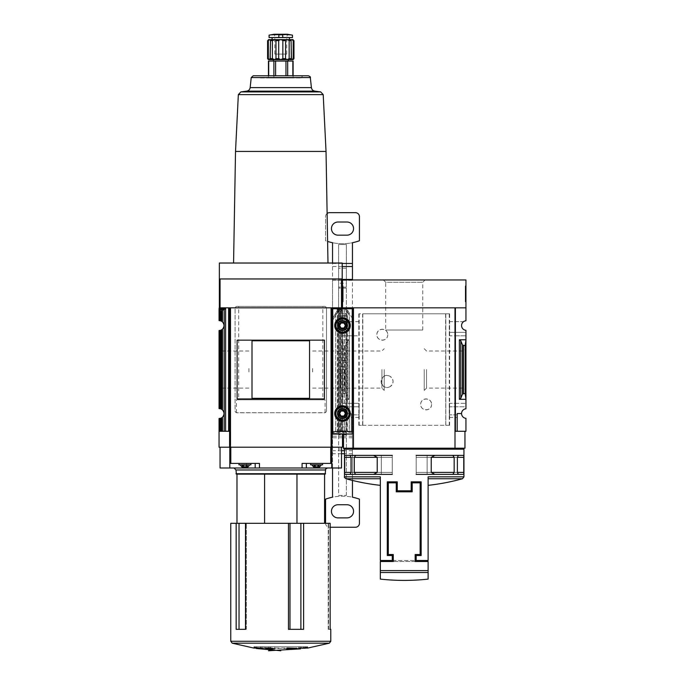 <?xml version="1.0" encoding="UTF-8"?>
<svg xmlns="http://www.w3.org/2000/svg" width="685" height="685" viewBox="0 0 685 685"><rect width="100%" height="100%" fill="white"/><g stroke="black" fill="none" stroke-linecap="round" stroke-linejoin="round"><path stroke-width="0.51" stroke-dasharray="3.42 2.57" d="M387.796 334.708C387.813 341.901 376.69 341.781 376.844 334.725C376.664 327.644 387.821 327.507 387.796 334.708A5.471 5.471 0 0 0 382.324 329.237A5.471 5.471 0 0 0 376.844 334.708A5.471 5.471 0 0 0 382.324 340.188A5.471 5.471 0 0 0 387.796 334.708M431.601 404.398C431.764 411.471 420.633 411.591 420.65 404.398C420.624 397.206 431.773 397.317 431.601 404.398A5.471 5.471 0 0 0 426.121 398.918A5.471 5.471 0 0 0 420.65 404.398A5.471 5.471 0 0 0 426.121 409.87A5.471 5.471 0 0 0 431.601 404.398M449.617 425.299L358.829 425.299L362.827 425.299L362.682 313.807L449.617 313.807L449.617 425.299L445.824 425.299L445.824 313.807M362.682 425.299L445.764 425.299L445.764 313.807M389.97 386.734C378.959 392.162 378.942 370.85 389.97 376.262A5.977 5.977 0 0 0 381.125 381.502A5.977 5.977 0 0 0 389.97 386.734C394.038 383.249 394.038 379.755 389.97 376.262A5.977 5.977 0 0 1 389.97 386.734M362.827 425.299L362.827 313.807L358.829 313.807L449.617 313.807M445.764 425.299L445.618 313.807M449.326 332.319L465.946 332.319L465.946 330.316A4.778 4.778 0 0 1 463.557 321.667L449.497 321.667L449.497 335.804L449.497 321.667M449.369 321.667L463.557 321.667A4.778 4.778 0 0 1 465.946 320.785L465.946 307.83L455.397 307.83L455.397 335.804L449.497 335.804M358.949 335.804L358.949 321.667L359.077 335.804L353.049 335.804L353.049 431.276L342.5 431.276L342.5 418.321A4.778 4.778 0 0 0 346.884 413.552L351.259 413.552L351.259 431.276L352.253 431.276M358.949 321.667L353.049 321.667L353.049 335.804L342.5 335.804L359.077 335.804M359.077 321.667L344.889 321.667A4.778 4.778 0 0 1 342.5 330.316L342.5 408.791A4.778 4.778 0 0 1 346.884 413.552A4.778 4.778 0 0 0 342.5 408.791L342.5 406.787L359.12 406.787L342.5 406.787L342.5 339.786L343.296 345.719L342.5 339.786L349.067 339.786L342.5 339.786L342.5 330.316A4.778 4.778 0 0 0 346.884 325.546A4.778 4.778 0 0 0 342.5 320.785A4.778 4.778 0 0 1 344.889 321.667L353.049 321.667L353.049 307.83L353.049 431.276L353.049 307.83L342.5 307.83L342.5 320.785L342.5 279.959L465.946 279.959L465.946 307.83L455.397 307.83L454.994 448.196L464.952 448.196M465.149 393.387L462.529 394.055L460.808 398.25L459.378 399.321L465.946 399.321L465.946 339.786L465.149 345.719L465.149 393.387L465.946 399.321L465.946 406.787L449.369 406.787L449.369 403.302L465.946 403.302L455.397 403.302L455.397 335.804L465.946 335.804L465.946 332.319L449.369 332.319M459.378 399.321L459.378 339.786L465.946 339.786L465.946 335.804L449.369 335.804M449.497 417.439L455.397 417.439L455.397 403.302L449.497 403.302L449.497 417.439L449.369 406.787M358.949 417.439L351.259 417.439L351.259 413.552L346.884 413.552A4.778 4.778 0 0 1 342.5 418.321L342.5 431.276L351.259 431.276L351.259 413.552L346.884 413.552L351.259 413.552L351.259 431.276L351.259 417.439L359.077 417.439L358.949 403.302L342.5 403.302L359.077 403.302L359.077 406.787M449.369 417.439L457.186 417.439L457.186 431.276L455.397 431.276L455.397 417.439L457.186 417.439L457.186 414.853L449.369 414.853M457.186 431.276L457.186 413.552L457.186 431.276L465.946 431.276L465.946 418.321A4.778 4.778 0 0 1 461.562 413.552L457.186 413.552L461.562 413.552L457.186 413.552L457.186 414.853L449.326 414.853M359.12 406.787L359.12 414.853L351.259 414.853L359.077 414.853L359.077 417.439M461.562 413.552A4.778 4.778 0 0 1 465.946 408.791L465.946 406.787L449.326 406.787M349.067 399.321L342.5 399.321L343.296 393.387L343.296 345.719L345.026 345.719L343.296 345.719L343.296 393.387L342.5 399.321L349.067 399.321L347.637 398.25L349.067 399.321L349.067 339.786L347.637 340.856L349.067 339.786L349.067 399.321M342.5 369.549L342.5 390.416L342.5 369.549M465.946 369.549L465.946 390.416L465.946 369.549M463.95 449.197L344.495 449.197M344.495 476.837L380.329 476.837L380.329 560.493L428.116 560.493L428.116 476.837L428.116 485.34L428.116 476.837L463.95 476.837M350.925 472.393L350.925 457.357L349.958 455.371L344.675 455.371L344.675 474.38L349.958 474.38L350.925 472.393L381.322 472.393L381.322 455.371L381.322 474.38L381.322 455.371L381.322 474.38L381.322 472.393L344.546 472.393M434.898 455.371L431.302 457.357L431.302 472.393L434.898 474.38L452.819 474.38L454.189 472.393L454.189 457.357L452.819 455.371L416.172 455.371L416.172 457.357L416.172 455.371L463.754 455.371M458.488 455.371L457.52 457.357L457.52 472.393L458.488 474.38L463.771 474.38L463.771 455.371L458.488 455.371M377.144 472.393L377.144 457.357L373.548 455.371L355.626 455.371L354.256 457.357L354.256 472.393L355.626 474.38L373.548 474.38L377.144 472.393L392.274 472.393L392.274 455.371L373.548 455.371M428.116 561.495L380.329 561.495L380.329 572.514L428.116 572.514L428.116 561.495M381.322 561.495L381.322 560.493L427.123 560.493L427.123 561.495L381.322 561.495L393.276 561.495L393.276 554.525L388.292 554.525L388.292 482.848L396.255 482.848L396.255 491.804L412.19 491.804L412.19 482.848L420.153 482.848L420.153 554.525L415.17 554.525L415.17 561.495L427.123 561.495M454.994 307.83L353.451 307.83L353.451 431.276L343.493 431.276L353.049 431.276M336.703 308.327L337.114 309.492L339.084 310.271L336.703 309.098L337.174 307.83L353.049 307.83L342.5 307.83L342.5 320.571L342.5 308.327M347.637 340.856L345.916 345.052L345.026 345.719L345.916 345.052L347.637 340.856L347.637 398.25L345.916 394.055L347.637 398.25L347.637 340.856M345.026 393.387L343.296 393.387L345.916 394.055L345.026 393.387L345.026 345.719L345.026 393.387M342.5 285.928L342.5 301.854L342.5 285.928L343.194 285.928L342.5 285.928M358.829 425.299L358.829 313.807M353.451 431.276L353.451 448.196L353.451 431.276L353.451 448.196L454.994 448.196L454.994 431.276L464.952 431.276L454.994 431.276M465.946 307.83L455.397 307.83L455.397 431.276M465.149 345.719L462.529 345.052L460.808 340.856L459.378 339.786M465.946 285.928L465.946 301.854L465.946 285.928L465.252 285.928L465.252 301.854L465.252 285.928L465.946 285.928M343.493 448.196L353.451 448.196M345.488 448.196L462.957 448.196L345.488 448.196M383.36 279.959L425.085 279.959L383.36 279.959L385.672 282.271L422.773 282.271L385.672 282.271L385.672 330.024L422.773 330.024L385.672 330.024M384.225 369.549L384.225 390.416L384.225 369.549M381.913 369.549L381.913 388.104L381.913 369.549M344.812 369.549L344.812 388.104L344.812 369.549M463.634 369.549L463.634 388.104L463.634 369.549M426.532 369.549L426.532 388.104L426.532 369.549M424.22 369.549L424.22 390.416L424.22 369.549M465.946 301.854L465.252 301.854L465.946 301.854M465.946 296.143L465.946 300.364L465.252 300.364L465.252 289.412L465.252 300.364L465.946 300.364L465.946 289.412L465.252 289.412L465.252 287.417L465.252 289.412L465.946 289.412L465.946 287.417L465.252 287.417L465.946 287.417L465.946 289.412L465.252 289.412L465.946 289.412L465.946 297.547L465.252 297.547L465.252 296.143L465.252 297.547L465.946 297.547L465.946 296.143L465.252 296.143M343.194 301.854L342.5 301.854L343.194 301.854L343.194 285.928L343.194 301.854M343.194 289.729L342.5 289.412L343.194 289.412L343.194 287.417L343.194 289.412L342.5 289.412L342.5 300.364L343.194 300.364L343.194 289.729L342.5 289.729M342.5 296.982L343.194 296.982L343.194 300.364L342.5 300.364L342.5 289.412M343.194 297.376L342.5 297.376M343.194 296.982L343.194 298.369L342.5 298.369L343.194 298.369L343.194 296.802L342.5 296.802M343.194 289.412L343.194 296.802M343.194 287.417L342.5 287.417L343.194 287.417M427.123 560.493L416.172 560.493L416.172 555.518L421.147 555.518L421.147 481.846L411.188 481.846L411.188 490.811L397.257 490.811L397.257 481.846L387.299 481.846L387.299 555.518L392.274 555.518L392.274 560.493L381.322 560.493M458.359 474.38L416.172 474.38L416.172 457.357L416.172 474.38L416.172 457.357L416.172 474.38L434.898 474.38M463.899 472.393L427.123 472.393L427.123 455.371L427.123 474.38L427.123 455.371L427.123 474.38L427.123 472.393L457.52 472.393M416.172 455.371L416.172 457.357L416.172 455.371L452.794 455.371M416.172 474.38L452.794 474.38M355.652 455.371L392.274 455.371L392.274 457.357L392.274 455.371L344.692 455.371M392.274 455.371L392.274 474.38L392.274 457.357L392.274 474.38L373.548 474.38M355.652 474.38L350.086 474.38M392.274 474.38L392.274 472.393L354.256 472.393M268.332 58.653L268.332 40.629L267.595 40.629L267.595 58.653L270.087 59.646L270.395 58.653L272.399 58.653L274.608 59.646L275.978 58.653L278.709 58.653L280.773 59.646L286.947 59.646L289.156 58.653L291.159 58.653L291.467 59.646L286.947 59.646L285.576 58.653L282.845 58.653L282.845 40.629C281.466 39.353 280.088 39.353 278.709 40.629L275.978 40.629L274.805 39.644M268.434 39.636L268.434 59.646L280.773 59.646L282.845 58.653M291.065 40.124L291.467 59.646L293.223 58.653L293.223 40.629C291.604 39.353 290.919 39.353 291.159 40.629L289.156 40.629C287.426 39.353 286.236 39.353 285.576 40.629L282.845 40.629M293.223 58.653L293.959 58.653L293.12 59.646L291.467 59.646M270.087 59.646L270.489 40.124M285.576 58.653L285.576 40.629M289.156 58.653L289.156 40.629M293.959 58.653L293.959 40.629L293.223 40.629M272.399 58.653L272.399 40.629L270.395 40.629C270.635 39.353 269.95 39.353 268.332 40.629M275.978 58.653L275.978 40.629M278.709 58.653L278.709 40.629M330.786 629.327L328.201 629.327L330.144 629.327L330.144 523.306L303.609 523.306L303.609 629.327L288.376 629.327L300.895 629.327L288.376 629.327L288.462 523.306L245.521 523.306L245.521 629.327L246.3 629.327L236.154 629.327L245.769 629.327L236.154 629.327L236.154 523.306L230.768 523.306M312.634 371.946L312.634 367.16M340.188 369.549L340.188 388.104L340.188 369.549M236.488 412.687L236.488 399.826L238.714 399.826L238.714 306.409L237.053 306.409A1.995 1.995 0 0 0 235.066 308.396L235.066 410.777A1.995 1.995 0 0 0 236.488 412.687L324.502 412.772A1.995 1.995 0 0 0 326.488 410.777L326.488 308.396A1.995 1.995 0 0 0 324.502 306.409L322.841 306.409L322.841 399.826L325.067 399.826L325.067 412.687A1.995 1.995 0 0 0 326.488 410.777L326.488 308.396A1.995 1.995 0 0 0 324.502 306.409L237.053 306.409A1.995 1.995 0 0 0 235.066 308.396L235.066 410.777A1.995 1.995 0 0 0 237.053 412.772L325.067 412.687M220.048 278.958L342.2 278.958L342.2 263.031L219.354 263.031L219.354 278.958L220.048 278.958L220.048 307.83L229.603 307.83L229.603 431.276L219.054 431.276L219.054 447.202L331.951 447.202L331.951 307.83L341.507 307.83L341.507 278.958M229.603 447.202L229.603 307.83M331.317 447.202L331.317 307.83L230.237 307.83M219.054 330.53L220.621 330.273A4.975 4.975 0 0 0 221.58 329.836L222.471 329.168C224.526 326.754 224.526 324.347 222.471 321.933L221.58 321.265A4.975 4.975 0 0 0 220.621 320.828L219.054 320.571M221.58 321.265L221.58 311.281L224.851 309.098L224.38 307.83L225.622 307.83L219.054 307.83L219.054 309.928L220.621 311.281L220.621 320.828M219.054 369.549L219.054 390.416L219.054 369.549M219.054 418.535L220.621 418.278A4.975 4.975 0 0 0 221.58 417.841L222.471 417.174C224.526 414.759 224.526 412.353 222.471 409.938L221.58 409.262A4.975 4.975 0 0 0 220.621 408.834L219.054 408.577M342.5 330.53L342.363 408.577L342.5 330.53M340.933 320.828A4.975 4.975 0 0 0 339.974 321.265L339.084 321.933L339.974 321.265A4.975 4.975 0 0 1 340.933 320.828L341.789 320.623L340.933 320.828L340.933 311.281L340.933 320.828M339.084 310.271L339.974 311.281L339.974 321.265L339.974 311.281L340.933 311.281L341.789 310.305L340.933 311.281L339.974 311.281L339.084 310.271L339.084 321.933C337.029 324.347 337.029 326.754 339.084 329.168L339.974 329.836L339.084 329.168C337.029 326.754 337.029 324.347 339.084 321.933L339.084 310.271M339.084 409.938L339.974 409.262L339.084 409.938C337.029 412.353 337.029 414.759 339.084 417.174L339.974 417.841L339.084 417.174C337.029 414.759 337.029 412.353 339.084 409.938L339.084 329.168L339.084 409.938M341.789 330.478L340.933 330.273L342.363 330.53L341.789 330.478L341.789 408.628L340.933 408.834L342.363 408.577L341.789 408.628L341.789 330.478M331.951 307.83L331.951 431.276L342.5 431.276L342.5 447.202L331.951 447.202L331.951 431.276L342.5 431.276L341.789 431.276L342.5 431.276L342.5 434.067M339.974 329.836A4.975 4.975 0 0 0 340.933 330.273L340.933 408.834A4.975 4.975 0 0 0 339.974 409.262A4.975 4.975 0 0 1 340.933 408.834L340.933 330.273A4.975 4.975 0 0 1 339.974 329.836L339.974 409.262L339.974 329.836M339.084 431.276L337.362 431.276L339.084 431.276L339.084 417.174L339.084 431.276M341.789 418.484L340.933 418.278L342.363 418.535L341.789 418.484L341.789 431.276L340.933 431.276L341.789 431.276L341.789 418.484M229.603 431.276L219.054 431.276L229.603 431.276L229.603 309.577M342.363 310.014L341.789 310.305L342.363 310.014L342.363 320.571L341.789 320.623L342.363 320.571L342.363 310.014M339.974 417.841A4.975 4.975 0 0 0 340.933 418.278L340.933 431.276L339.974 431.276L340.933 431.276L340.933 418.278A4.975 4.975 0 0 1 339.974 417.841L339.974 431.276L339.974 417.841M331.951 309.577L331.951 431.276L337.362 431.276L332.747 431.276M324.579 474.123L296.965 474.123L296.965 523.306L324.579 523.306L236.976 523.306L296.965 523.306M233.987 467.992L327.567 467.992L233.987 467.992M229.809 463.411L259.469 463.411L259.469 467.992L229.809 467.992L229.809 447.202L331.745 447.202L220.048 447.202L229.809 447.202L229.809 467.992L229.809 447.202M259.469 467.992L302.085 467.992L302.085 463.411L331.745 463.411L331.745 447.202L341.507 447.202L331.745 447.202L331.745 467.992L302.085 467.992M331.745 463.411L302.085 463.411L331.745 463.411L331.745 467.992L341.507 467.992M220.048 467.992L229.809 467.992M331.745 467.992L331.745 447.202M327.987 263.031L233.568 263.031L327.987 263.031M224.38 307.83L219.354 307.83L219.354 278.958L342.2 278.958L219.354 278.958M219.354 307.83L220.048 307.83M337.174 307.83L332.028 307.83L342.2 307.83L342.2 278.958M342.2 307.83L341.507 307.83M331.951 431.276L331.951 447.202M225.622 307.83L229.526 307.83L225.622 307.83L225.622 431.276M219.654 302.35L219.354 294.884M342.2 294.884L342.2 302.35L342.2 294.884M310.639 463.411L322.592 463.411L310.639 463.411L322.592 463.411L310.639 463.411L310.639 464.807L322.592 464.807L310.639 464.807L322.592 464.807L322.592 463.411M238.962 463.411L250.916 463.411L238.962 463.411L250.916 463.411L238.962 463.411L238.962 464.807L250.916 464.807L238.962 464.807L250.916 464.807L250.916 463.411M246.549 467.992L246.549 463.411L259.469 463.411L246.549 463.411L246.609 466.999L243.269 466.999L247.722 466.999L242.148 466.999L243.329 466.999L242.148 466.999L242.148 465.166L245.65 465.166L242.576 465.166L242.576 466.999L242.576 465.166M321.436 464.807L319.621 466.999L313.61 466.999L319.621 466.999L313.61 466.999L311.795 464.807L321.436 464.807L311.795 464.807M318.979 465.166L318.979 466.999L318.979 465.166L319.407 466.999L318.225 466.999L318.979 466.999L319.407 465.166L315.905 465.166L319.407 465.166L317.326 465.166L317.326 466.999L313.833 466.999L315.006 466.999L313.833 466.999L313.833 465.166L317.326 465.166L314.261 465.166L314.261 466.999L314.261 465.166M319.407 466.999L319.407 465.166L319.407 466.999L315.905 466.999L315.905 465.166L315.905 466.999M314.946 465.166L314.946 466.999M249.76 464.807L247.944 466.999L241.933 466.999L247.944 466.999L241.933 466.999L240.118 464.807L249.76 464.807L240.118 464.807M243.269 465.166L243.269 466.999M247.294 465.166L247.294 466.999L247.294 465.166L247.294 466.999L247.294 465.166L245.65 465.166L245.65 466.999L244.228 466.999L244.228 465.166L246.609 465.166L244.228 465.166L244.228 466.999M246.549 466.999L246.549 465.166L246.549 466.999L246.549 465.166L246.549 466.999L247.722 466.999L247.722 465.166L247.722 466.999M317.326 466.999L317.326 465.166L317.326 466.999L317.326 465.166L318.285 465.166L318.285 466.999M245.65 466.999L245.65 465.166L245.65 466.999L245.65 465.166L246.609 465.166L246.609 466.999M305.27 648.472L256.284 648.472M307.659 646.768L307.659 648.087L253.895 648.087L253.895 646.768L307.659 646.768L303.472 646.768L303.472 647.856M245.521 523.306L236.154 523.306M288.462 523.306L303.609 523.306M330.144 523.306L328.201 523.306L330.144 523.306M264.59 523.306L264.59 474.123L236.976 474.123L296.965 474.123M325.178 474.123L236.376 474.123M248.92 371.946L248.92 367.16M221.366 369.549L221.366 388.104L221.366 369.549M341.901 299.371L341.901 294.884L341.901 302.35L342.2 299.371M237.13 398.944L324.425 398.944M324.425 340.162L237.13 340.162M252.003 398.327L309.551 398.327L309.551 340.779L252.003 340.779L252.003 398.327M260.291 648.104L260.291 646.768L262.971 646.768L254.349 646.768L258.082 646.768L258.082 647.856M254.349 646.768L254.349 647.573M258.082 646.768L253.895 646.768M303.472 646.768L307.205 646.768L307.205 647.573M307.205 646.768L305.227 646.768L305.227 647.625M305.227 646.768L299.559 646.768L299.559 648.284M299.559 646.768L298.583 646.768L298.583 648.926M298.583 646.768L300.527 646.768L300.527 648.19M300.527 646.768L301.263 646.768L301.263 648.104M260.291 646.768L301.263 646.768M261.028 646.768L261.028 648.19M262.971 646.768L262.971 648.926M261.995 646.768L261.995 648.284M256.327 646.768L256.327 647.625M286.75 647.762L286.75 648.746L286.75 647.762L296.708 648.053L286.75 647.762M268.828 647.804L268.828 646.768L268.828 648.404L268.828 646.768L264.847 646.768L270.823 646.768L268.828 646.768L268.828 649.132M270.823 647.942L270.823 646.768L270.823 648.541L270.823 646.768L274.805 646.768L270.823 646.768L270.823 649.277M274.805 646.768L274.805 648.746L274.805 646.768M264.847 646.768L264.847 648.053L264.847 646.768M238.714 306.409L322.841 306.409M236.488 399.826L325.067 399.826M238.714 399.826L322.841 399.826M328.201 629.327L328.218 523.306L328.201 629.327M308.353 75.77L253.202 75.77M258.956 75.77L302.599 75.77L258.956 75.77L260.223 77.962L301.332 77.962L260.223 77.962M268.443 61.042L273.88 61.042L273.88 77.962L268.443 77.962L293.111 77.962L273.88 77.962L273.88 75.77M273.88 61.042L293.111 61.042M288.239 61.042L273.315 61.042L288.239 61.042M288.239 59.646L273.315 59.646M293.026 39.533L268.529 39.533M293.959 40.629C292.88 39.353 292.88 39.353 293.959 40.629M267.595 40.629C268.674 39.353 268.674 39.353 267.595 40.629M272.099 39.533L289.455 39.533L272.099 39.533M272.099 37.547L289.455 37.547L272.099 37.547M292.478 37.547L269.077 37.547M278.838 37.547L278.838 34.841C266.251 35.243 266.251 35.243 278.838 34.841L282.717 34.841C295.303 35.243 295.303 35.243 282.717 34.841L282.717 37.547M274.805 54.106L286.75 54.106L274.805 54.106L274.805 37.444L286.75 37.444L274.805 37.444L274.497 34.515L287.058 34.515L274.146 34.259L287.409 34.259M349.307 431.67L344.144 431.67L344.144 417.833L345.959 416.548C347.432 414.553 347.432 412.558 345.959 410.555L344.144 409.279A4.581 4.581 0 0 0 340.856 409.279L339.041 410.555L339.041 328.543L337.919 325.546L339.041 322.558L340.856 321.274A4.581 4.581 0 0 1 344.144 321.274L344.144 308.344L339.828 308.644L338.476 310.288L339.614 308.327L352.253 308.327L352.253 431.67L349.307 431.67L349.307 315.109L346.011 310.288L349.102 314.757M346.011 310.288L345.171 308.644L344.144 308.344M344.144 409.279L344.144 329.827L345.959 328.543C347.432 326.548 347.432 324.553 345.959 322.558L344.144 321.274M339.041 328.543L340.856 329.827A4.581 4.581 0 0 0 344.144 329.827M344.144 431.67L337.825 431.67L337.825 312.394L338.989 310.288M339.041 431.67L339.041 416.548L340.856 417.833A4.581 4.581 0 0 0 344.144 417.833M349.307 315.109L346.524 310.288M338.476 310.288L332.747 320.229L339.614 308.327L332.747 308.327L332.747 434.067L352.253 434.067L352.253 431.67L337.825 431.67M337.825 312.394L335.898 314.757M352.253 432.406L332.747 432.406M339.041 416.548L337.919 413.552L339.041 410.555M337.919 413.552A4.581 4.581 0 0 0 344.786 417.525A4.581 4.581 0 0 0 344.786 409.587A4.581 4.581 0 0 0 337.919 413.552M334.734 413.552A7.766 7.766 0 0 0 346.379 420.282A7.766 7.766 0 0 0 346.379 406.83A7.766 7.766 0 0 0 334.734 413.552M334.931 413.552A7.569 7.569 0 0 0 346.285 420.11A7.569 7.569 0 0 0 346.285 407.001A7.569 7.569 0 0 0 334.931 413.552M337.919 325.546A4.581 4.581 0 0 0 344.786 329.519A4.581 4.581 0 0 0 344.786 321.582A4.581 4.581 0 0 0 337.919 325.546M334.734 325.546A7.766 7.766 0 0 0 346.379 332.276A7.766 7.766 0 0 0 346.379 318.825A7.766 7.766 0 0 0 334.734 325.546M334.931 325.546A7.569 7.569 0 0 0 346.285 332.105A7.569 7.569 0 0 0 346.285 318.996A7.569 7.569 0 0 0 334.931 325.546M339.118 413.552A3.382 3.382 0 0 0 344.195 416.489A3.382 3.382 0 0 0 344.195 410.623A3.382 3.382 0 0 0 339.118 413.552A3.382 3.382 0 0 0 344.195 416.489A3.382 3.382 0 0 0 344.195 410.623A3.382 3.382 0 0 0 339.118 413.552M339.375 413.552A3.125 3.125 0 0 0 344.067 416.266A3.125 3.125 0 0 0 344.067 410.846A3.125 3.125 0 0 0 339.375 413.552M338.518 413.552A3.982 3.982 0 0 0 344.495 417.002A3.982 3.982 0 0 0 344.495 410.109A3.982 3.982 0 0 0 338.518 413.552A3.982 3.982 0 0 0 344.495 417.002A3.982 3.982 0 0 0 344.495 410.109A3.982 3.982 0 0 0 338.518 413.552M339.118 325.546A3.382 3.382 0 0 0 344.195 328.483A3.382 3.382 0 0 0 344.195 322.618A3.382 3.382 0 0 0 339.118 325.546A3.382 3.382 0 0 0 344.195 328.483A3.382 3.382 0 0 0 344.195 322.618A3.382 3.382 0 0 0 339.118 325.546M339.375 325.546A3.125 3.125 0 0 0 344.067 328.261A3.125 3.125 0 0 0 344.067 322.841A3.125 3.125 0 0 0 339.375 325.546M338.518 325.546A3.982 3.982 0 0 0 344.495 328.997A3.982 3.982 0 0 0 344.495 322.104A3.982 3.982 0 0 0 338.518 325.546A3.982 3.982 0 0 0 344.495 328.997A3.982 3.982 0 0 0 344.495 322.104A3.982 3.982 0 0 0 338.518 325.546M352.458 480.442L352.458 318.576L349.247 313.011L349.247 431.875L332.542 431.875L332.542 467.992M342.2 280.353L332.542 280.353L332.542 318.576L338.407 308.43L332.542 318.576L332.542 431.875L349.247 431.875M346.379 373.556L346.379 430.874L338.621 430.874L338.621 412.67A3.982 3.982 0 0 1 346.379 412.67A3.982 3.982 0 0 1 342.5 417.533A3.982 3.982 0 0 1 338.621 412.67L338.621 366.543L346.379 366.543L346.379 373.556L338.621 373.556M346.379 283.213L346.379 360.661L338.621 360.661L338.621 324.664A3.982 3.982 0 0 1 346.379 324.664A3.982 3.982 0 0 1 342.5 329.536A3.982 3.982 0 0 1 338.621 324.664L338.621 244.511L346.379 244.511L346.379 283.213L338.621 283.213M352.458 279.959L332.542 280.353L332.542 263.031M332.542 242.713L332.542 497.19A49.774 49.774 0 0 1 352.458 497.19L352.458 242.713A49.774 49.774 0 0 1 332.542 242.713M349.247 313.011L346.593 308.43L338.407 308.43L346.593 308.43L352.458 318.576L352.458 280.353L342.5 280.353M346.978 517.886L338.022 517.886A6.567 6.567 0 0 1 331.446 511.318A6.567 6.567 0 0 1 338.022 504.742L346.978 504.742A6.567 6.567 0 0 1 353.554 511.318A6.567 6.567 0 0 1 346.978 517.886M325.572 499.151L325.572 523.263A3.982 3.982 0 0 0 329.562 527.245L355.438 527.245A3.982 3.982 0 0 0 359.428 523.263L359.428 499.151A49.774 49.774 0 0 0 325.572 499.151M359.428 240.752L359.428 216.64A3.982 3.982 0 0 0 355.438 212.658L329.562 212.658A3.982 3.982 0 0 0 325.572 216.64L325.572 240.752A49.774 49.774 0 0 0 359.428 240.752M327.122 213.489A3.982 3.982 0 0 0 325.572 216.64L325.572 240.752A49.774 49.774 0 0 0 327.61 241.437M325.572 523.306A3.982 3.982 0 0 0 329.562 527.245L330.144 527.245M346.978 235.16L338.022 235.16A6.567 6.567 0 0 1 331.446 228.584A6.567 6.567 0 0 1 338.022 222.017L346.978 222.017A6.567 6.567 0 0 1 353.554 228.584A6.567 6.567 0 0 1 346.978 235.16M343.493 436.85L342.5 436.85M352.458 436.182L343.493 436.182M342.5 436.182L332.542 436.182M346.379 495.392L346.379 244.511L338.621 244.511L338.621 495.392L346.379 495.392L338.621 495.392L338.621 430.874L346.379 430.874L346.379 495.392M346.379 360.661L346.379 366.543M346.379 362.639L338.621 362.639L338.621 360.661M338.621 362.639L338.621 366.543M346.379 448.992L338.621 448.992M346.379 268.212L338.621 268.212M346.379 287.126L338.621 287.126L346.379 287.126M346.379 315.194L338.621 315.194L346.379 315.194M345.651 324.836A3.228 3.228 0 0 0 339.272 325.546A3.228 3.228 0 0 0 342.86 328.757A3.228 3.228 0 0 0 345.651 324.836M340.71 322.866A3.228 3.228 0 0 1 344.29 322.866C346.182 324.656 346.182 326.445 344.29 328.235A3.228 3.228 0 0 1 340.71 328.235L339.272 325.546L340.71 322.866L340.71 308.43M345.651 412.841A3.228 3.228 0 0 0 339.272 413.552A3.228 3.228 0 0 0 342.86 416.763A3.228 3.228 0 0 0 345.651 412.841M340.71 410.872A3.228 3.228 0 0 1 344.29 410.872C346.182 412.661 346.182 414.451 344.29 416.24A3.228 3.228 0 0 1 340.71 416.24L339.272 413.552L340.71 410.872L340.71 328.235M362.622 425.299L362.622 313.807M428.116 570.596L380.329 570.596M463.42 393.387L463.42 345.719M343.194 296.288L342.5 296.288M460.808 398.25L460.808 340.856M462.529 394.055L462.529 345.052M345.916 394.055L345.916 345.052L345.916 394.055M380.329 478.755L345.951 478.755M462.495 478.755L428.116 478.755M454.189 457.357L431.302 457.357M454.189 472.393L431.302 472.393M463.899 457.357L457.52 457.357M427.123 457.357L457.383 457.357L427.123 457.357M427.123 472.393L457.383 472.393L427.123 472.393M416.172 457.357L431.225 457.357L416.172 457.357M416.172 472.393L431.225 472.393L416.172 472.393M354.256 457.357L377.144 457.357M344.546 457.357L350.925 457.357M381.322 472.393L351.062 472.393L381.322 472.393M381.322 457.357L351.062 457.357L381.322 457.357M392.274 472.393L377.221 472.393L392.274 472.393M392.274 457.357L377.221 457.357L392.274 457.357M449.257 425.299L449.257 313.807M359.188 425.299L359.188 313.807M330.786 641.271L230.768 641.271M221.58 311.281L220.621 311.281M219.191 310.014L219.191 320.571M219.191 330.53L219.191 408.577M219.765 310.305L219.765 320.623M219.765 330.478L219.765 408.628M220.621 330.273L220.621 408.834M222.471 310.271L222.471 321.933M221.58 329.836L221.58 409.262M222.471 329.168L222.471 409.938M219.191 418.535L219.191 431.276M219.765 418.484L219.765 431.276M220.621 418.278L220.621 431.276M221.58 417.841L221.58 431.276M222.471 417.174L222.471 431.276M341.789 310.305L341.789 320.623L341.789 310.305M342.363 330.53L342.363 408.577L342.363 330.53M342.363 418.535L342.363 431.276L342.363 418.535M222.685 310.099L219.483 310.099M336.703 308.224L342.5 308.224M336.703 309.098L342.5 309.098L336.703 309.098M337.114 309.492L342.5 309.492L337.114 309.492M338.869 310.099L342.072 310.099L338.869 310.099M230.802 463.411L230.802 447.202M330.752 463.411L330.752 447.202M224.851 308.224L219.054 308.224M224.851 309.098L219.054 309.098M224.44 309.492L219.054 309.492M315.006 466.999L315.006 467.992M306.358 467.992L306.358 463.411M255.197 467.992L255.197 463.411M314.963 465.166L314.963 466.999L314.963 465.166M243.286 465.166L243.286 466.999L243.286 465.166M329.339 643.181L232.215 643.181M325.572 473.729L235.983 473.729M325.572 469.978L235.983 469.978M335.933 308.327L335.933 307.83M337.362 309.56L337.362 431.276L337.362 309.56M332.944 308.327L332.944 307.83M228.61 307.83L228.61 431.276M224.192 309.56L224.192 431.276M289.986 629.327L289.986 523.306M300.895 629.327L300.895 523.306M245.769 629.327L245.769 523.306L245.769 629.327M239.031 629.327L239.031 523.306M326.034 151.428L235.52 151.428M323.209 94.616L238.346 94.616M320.691 91.91L240.863 91.91M314.912 91.139L246.643 91.139M311.392 87.603L250.162 87.603M310.331 77.559L251.224 77.559M275.601 61.042L275.601 75.77M285.953 61.042L285.953 75.77M287.674 61.042L287.674 75.77M292.846 61.042L292.846 75.77M268.708 75.77L268.708 61.042M340.856 321.274L340.856 308.344M345.959 322.558L345.959 310.211M345.959 410.555L345.959 328.543M339.041 322.558L339.041 310.211M340.856 409.279L340.856 329.827M345.959 431.67L345.959 416.548M340.856 431.67L340.856 417.833M347.774 312.471L347.218 312.471M337.782 312.471L337.225 312.471M347.175 431.67L347.175 312.394M335.693 431.67L335.693 315.109M352.253 433.785L332.747 433.785M346.379 316.196L338.621 316.196M346.379 369.583L338.621 369.583M335.753 313.011L335.753 431.875M352.458 453.744L344.495 453.744M341.507 453.744L332.542 453.744M352.458 450.696L344.495 450.696M341.507 450.696L332.542 450.696M352.458 437.783L343.493 437.783M342.5 437.783L332.542 437.783M342.2 279.42L332.542 279.42M342.2 266.508L332.542 266.508M342.2 263.46L332.542 263.46M346.379 426.892L338.621 426.892M346.379 434.787L338.621 434.787M346.379 288.12L338.621 288.12M346.379 313.602L338.621 313.602M346.379 353.802L338.621 353.802M346.379 357.775L338.621 357.775M344.29 328.235L344.29 410.872M340.71 416.24L340.71 431.875M344.29 416.24L344.29 431.875M338.904 308.43L338.904 431.875M344.29 308.43L344.29 322.866M346.096 308.43L346.096 431.875M347.441 309.885L347.441 431.875M337.559 309.885L337.559 431.875M343.493 431.276L343.493 434.067M312.634 388.104L340.188 388.104L342.5 390.416L344.812 388.104L381.913 388.104L384.225 390.416M312.634 351.003L340.188 351.003L342.5 348.691L344.812 351.003L381.913 351.003L384.225 348.691M424.22 390.416L426.532 388.104L463.634 388.104L465.946 390.416M424.22 348.691L426.532 351.003L463.634 351.003L465.946 348.691M422.773 330.024L422.773 282.271L425.085 279.959M318.225 465.166L318.225 466.999L318.225 465.166M313.833 465.166L313.833 466.999M243.329 465.166L243.329 466.999L243.329 465.166M242.148 465.166L242.148 466.999M248.92 351.003L221.366 351.003L219.054 348.691M248.92 388.104L221.366 388.104L219.054 390.416M256.284 646.768L256.284 648.087M305.27 646.768L305.27 648.087M288.376 629.327L288.376 523.306L288.376 629.327M328.56 629.327L328.56 523.306M246.3 629.327L246.3 523.306L246.3 629.327M301.332 77.962L302.599 75.77M293.111 75.77L293.111 77.962M268.443 75.77L268.443 77.962M270.489 59.158L270.489 40.175L270.489 59.158M291.065 59.158L291.065 40.175L291.065 59.158M293.12 59.646L293.12 39.636M286.75 54.106L286.75 37.444L287.358 34.25"/><path stroke-width="1.03" d="M353.451 431.276L353.049 307.83L342.5 307.83L342.5 279.959L465.946 279.959L465.946 320.785A4.778 4.778 0 0 0 461.562 325.546A4.778 4.778 0 0 0 465.946 330.316L465.946 408.791A4.778 4.778 0 0 0 461.562 413.552A4.778 4.778 0 0 0 465.946 418.321L465.946 431.276L457.186 431.276L457.186 413.552L461.562 413.552M344.495 449.197L463.95 449.197L463.95 476.837L428.116 476.837L428.116 560.493L416.172 560.493L416.172 555.518L421.147 555.518L421.147 481.846L411.188 481.846L411.188 490.811L397.257 490.811L397.257 481.846L387.299 481.846L387.299 555.518L392.274 555.518L392.274 560.493L380.329 560.493L380.329 476.837L344.495 476.837L344.495 449.197L345.488 448.196M354.282 472.393L355.652 474.38L373.608 474.38L377.221 472.393L354.282 472.393L354.282 457.357L355.652 455.371L344.692 455.371L344.692 474.38L350.086 474.38L351.062 472.393L351.062 457.357L349.958 455.371M377.221 472.393L377.221 457.357L373.608 455.371L355.652 455.371M431.225 472.393L454.164 472.393L452.794 474.38L434.838 474.38L431.225 472.393L431.225 457.357L434.838 455.371L463.754 455.371L463.754 474.38L458.359 474.38L457.383 472.393L457.383 457.357L458.359 455.371L463.771 455.371M452.819 455.371L454.164 457.357L454.164 472.393M381.322 561.495L381.322 560.493M427.123 560.493L427.123 561.495M412.19 491.804L412.19 482.848L420.153 482.848L420.153 554.525L415.17 554.525L415.17 561.495L428.116 561.495L428.116 579.099L428.116 572.514L380.329 572.514L380.329 579.099L380.329 561.495L393.276 561.495L393.276 554.525L388.292 554.525L388.292 482.848L396.255 482.848L396.255 491.804L412.19 491.804M352.253 431.276L353.049 431.276M465.946 307.83L455.397 307.83L455.397 431.276L454.994 307.83L454.994 448.196L343.493 448.196L343.493 434.067M455.397 431.276L457.186 431.276M460.808 398.25L462.529 394.055L465.149 393.387L465.946 399.321L459.378 399.321L460.808 398.25L460.808 340.856L459.378 339.786L465.946 339.786L465.149 345.719L462.529 345.052L460.808 340.856M465.149 393.387L465.149 345.719M454.994 431.276L454.994 448.196L464.952 448.196L464.952 431.276M454.994 307.83L353.451 307.83L353.451 448.196M416.172 455.371L434.838 455.371M416.172 474.38L434.838 474.38M463.771 474.38L452.819 474.38M463.754 474.38L458.488 474.38M392.274 455.371L373.608 455.371M392.274 474.38L373.608 474.38M355.652 474.38L349.958 474.38M344.692 455.371L350.086 455.371M293.223 58.653L291.467 59.646L293.12 59.646L293.959 58.653L293.959 40.629C292.88 39.353 292.88 39.353 293.959 40.629L293.223 40.629L293.223 58.653L293.959 58.653M291.467 59.646L291.159 58.653L289.156 58.653L286.947 59.646L291.467 59.646L291.065 40.124M278.709 58.653L275.978 58.653L274.608 59.646L280.773 59.646L278.709 58.653L278.709 40.629C280.088 39.353 281.466 39.353 282.845 40.629L285.576 40.629C286.227 39.353 287.426 39.353 289.156 40.629L291.159 40.629C290.919 39.353 291.604 39.353 293.223 40.629M272.399 58.653L270.395 58.653L270.087 59.646L274.608 59.646L272.399 58.653L272.399 40.629C274.128 39.353 275.319 39.353 275.978 40.629L278.709 40.629M270.489 40.124L270.087 59.646L268.332 58.653L268.332 40.629C269.95 39.353 270.635 39.353 270.395 40.629L272.399 40.629L274.805 39.644M268.434 59.646L267.595 58.653L268.434 59.646L270.087 59.646M268.332 40.629L267.595 40.629C268.674 39.353 268.674 39.353 267.595 40.629L267.595 58.653L268.332 58.653M289.156 58.653L289.156 40.629M275.978 58.653L275.978 40.629M230.768 523.306L330.144 523.306L330.144 629.327L330.786 629.327L330.786 641.271L230.768 641.271L230.768 523.306M288.462 523.306L288.462 629.327L303.609 629.327L303.609 523.306M236.154 523.306L236.154 629.327L245.521 629.327L245.521 523.306M341.507 307.83L341.507 278.958L342.2 278.958L342.2 307.83L331.951 307.83L331.951 447.202L331.317 447.202L331.317 307.83L230.237 307.83L230.237 447.202L219.054 447.202L219.054 418.535L219.054 431.276L229.603 431.276M331.317 447.202L230.237 447.202L230.237 307.83M324.425 398.944L324.425 340.162L237.13 340.162L237.13 398.944L324.425 398.944M341.507 278.958L219.354 278.958L219.354 263.031L342.2 263.031L342.2 278.958M229.603 447.202L229.603 307.83L219.354 307.83L219.354 278.958M224.38 307.83L224.851 308.224L224.44 309.492L219.054 309.492L219.054 320.571L220.621 320.828A4.975 4.975 0 0 1 221.58 321.265L222.471 321.933C224.526 324.347 224.526 326.754 222.471 329.168L221.58 329.836L221.58 409.262L222.471 409.938C224.526 412.353 224.526 414.759 222.471 417.174L221.58 417.841L221.58 431.276M219.054 309.492L219.354 307.83M221.58 321.265L221.58 311.281L222.685 310.099L219.054 309.928L219.054 320.571M219.054 408.577L219.054 330.53L219.054 408.577L220.621 408.834A4.975 4.975 0 0 1 221.58 409.262M219.483 310.099L220.621 311.281L220.621 320.828M221.58 329.836A4.975 4.975 0 0 1 220.621 330.273L219.054 330.53M221.58 417.841A4.975 4.975 0 0 1 220.621 418.278L219.054 418.535M342.5 308.327L342.2 307.83M331.951 447.202L342.5 447.202L342.5 434.067M229.603 307.83L229.603 309.577M224.44 309.492L222.685 310.099M332.747 431.276L331.951 431.276M331.951 309.577L331.951 307.83M296.965 523.306L296.965 474.123L324.579 474.123L324.579 523.306M341.507 447.202L341.507 467.992L331.745 467.992L331.745 447.202M331.745 463.411L302.085 463.411L302.085 467.992L331.745 467.992M302.085 467.992L259.469 467.992L259.469 463.411L229.809 463.411L229.809 447.202M229.809 463.411L229.809 467.992L259.469 467.992M229.809 467.992L220.048 467.992L220.048 447.202M337.174 307.83L336.703 308.327M219.354 294.884L219.354 302.35M311.795 464.807L313.61 466.999L319.621 466.999L321.436 464.807M315.905 466.999L313.833 466.999M314.946 466.999L314.946 465.166M318.979 465.166L318.285 465.166L318.285 466.999L317.326 466.999M318.285 466.999L319.407 466.999M310.639 463.411L310.639 464.807L322.592 464.807L322.592 463.411M240.118 464.807L241.933 466.999L247.944 466.999L249.76 464.807M244.228 466.999L242.148 466.999M243.269 466.999L243.269 465.166M247.294 465.166L246.609 465.166L246.609 466.999L245.65 466.999M246.609 466.999L247.722 466.999M238.962 463.411L238.962 464.807L250.916 464.807L250.916 463.411M314.261 465.166L313.833 465.166M242.576 465.166L242.148 465.166M303.472 647.856L307.205 647.573L299.559 648.284L298.583 648.926L300.527 648.875L268.503 650.75M256.284 648.087L261.028 648.875L262.971 648.926L261.995 648.284L254.349 647.573L258.082 648.087L253.895 648.087L232.215 643.181L230.768 641.271M232.215 643.181L329.339 643.181L307.659 648.087L303.472 648.087M268.828 649.132L274.805 648.746L270.823 648.541L270.823 647.942L264.847 648.053L268.828 648.669L268.828 649.132M286.75 649.012L296.708 648.318L286.75 648.746M264.59 523.306L264.59 474.123L296.965 474.123M233.987 467.992L235.983 469.978L236.376 474.123L325.178 474.123L325.572 469.978C325.067 469.499 325.735 468.831 327.567 467.992M309.551 398.327L309.551 340.779L252.003 340.779L252.003 398.327L309.551 398.327M300.527 648.19L300.527 648.875M261.028 648.19L261.028 648.875M251.224 77.559L310.331 77.559C310.784 77.165 310.125 76.566 308.353 75.77L253.202 75.77L251.224 77.559L250.162 87.603C249.819 89.607 248.646 90.788 246.643 91.139L240.863 91.91L238.346 94.616L235.52 151.428L326.034 151.428L327.987 263.031M293.111 75.77L293.111 61.042L268.443 61.042L268.443 75.77M273.315 61.042L273.315 59.646L288.239 59.646L288.239 61.042M285.576 58.653L282.845 58.653L280.773 59.646L286.947 59.646L285.576 58.653L285.576 40.629M282.845 58.653L282.845 40.629M268.434 39.636L293.12 39.636M272.099 39.533L272.099 37.547M282.717 37.547L278.838 37.547L278.838 34.841C266.251 35.243 266.251 35.243 278.838 34.841L282.717 34.841C295.303 35.243 295.303 35.243 282.717 34.841L282.717 37.547L292.478 37.547L292.478 35.149L287.358 34.25L274.197 34.25L287.058 34.515M287.409 34.259L274.146 34.259L269.077 35.149L269.077 37.547L278.838 37.547M352.253 433.665L352.253 308.327L332.747 308.327L332.747 434.067L352.253 434.067L332.747 433.665M334.734 325.546A7.766 7.766 0 0 0 346.379 332.276A7.766 7.766 0 0 0 346.379 318.825A7.766 7.766 0 0 0 334.734 325.546M334.734 413.552A7.766 7.766 0 0 0 346.379 420.282A7.766 7.766 0 0 0 346.379 406.83A7.766 7.766 0 0 0 334.734 413.552M345.377 413.552L343.938 416.043L341.061 416.043L339.623 413.552L341.061 411.068L343.938 411.068L345.377 413.552L343.938 411.068L341.061 411.068L339.623 413.552L341.061 416.043L343.938 416.043L345.377 413.552M339.315 413.552A3.185 3.185 0 0 0 344.093 416.317A3.185 3.185 0 0 0 344.093 410.794A3.185 3.185 0 0 0 339.315 413.552M337.525 413.552A4.975 4.975 0 0 0 344.992 417.867A4.975 4.975 0 0 0 344.992 409.245A4.975 4.975 0 0 0 337.525 413.552M334.931 413.552A7.569 7.569 0 0 0 346.285 420.11A7.569 7.569 0 0 0 346.285 407.001A7.569 7.569 0 0 0 334.931 413.552M345.377 325.546L343.938 328.038L341.061 328.038L339.623 325.546L341.061 323.063L343.938 323.063L345.377 325.546L343.938 323.063L341.061 323.063L339.623 325.546L341.061 328.038L343.938 328.038L345.377 325.546M339.315 325.546A3.185 3.185 0 0 0 344.093 328.312A3.185 3.185 0 0 0 344.093 322.789A3.185 3.185 0 0 0 339.315 325.546M337.525 325.546A4.975 4.975 0 0 0 344.992 329.862A4.975 4.975 0 0 0 344.992 321.239A4.975 4.975 0 0 0 337.525 325.546M334.931 325.546A7.569 7.569 0 0 0 346.285 332.105A7.569 7.569 0 0 0 346.285 318.996A7.569 7.569 0 0 0 334.931 325.546M327.61 241.437A49.774 49.774 0 0 0 332.542 242.713L332.542 263.031M332.542 467.992L332.542 497.19A49.774 49.774 0 0 0 325.572 499.151L325.572 523.263A3.982 3.982 0 0 0 325.572 523.306M330.144 527.245L355.438 527.245A3.982 3.982 0 0 0 359.428 523.263L359.428 499.151A49.774 49.774 0 0 0 352.458 497.19L352.458 480.442M352.458 279.959L352.458 242.713A49.774 49.774 0 0 0 359.428 240.752L359.428 216.64A3.982 3.982 0 0 0 355.438 212.658L329.562 212.658A3.982 3.982 0 0 0 327.122 213.489M346.978 517.886A6.567 6.567 0 0 0 353.554 511.318A6.567 6.567 0 0 0 346.978 504.742L338.022 504.742A6.567 6.567 0 0 0 331.446 511.318A6.567 6.567 0 0 0 338.022 517.886L346.978 517.886M343.493 436.85L342.5 436.85M343.493 436.182L342.5 436.182M346.978 235.16A6.567 6.567 0 0 0 353.554 228.584A6.567 6.567 0 0 0 346.978 222.017L338.022 222.017A6.567 6.567 0 0 0 331.446 228.584A6.567 6.567 0 0 0 338.022 235.16L346.978 235.16M380.329 570.596L428.116 570.596M459.378 399.321L459.378 339.786M463.42 393.387L463.42 345.719M462.529 394.055L462.529 345.052M344.495 476.837C344.024 476.957 344.512 477.591 345.951 478.755L380.329 478.755M428.116 478.755L462.495 478.755L463.95 476.837M457.383 457.357L463.882 457.357M457.383 472.393L463.882 472.393M431.225 457.357L454.164 457.357M351.062 472.393L344.564 472.393M351.062 457.357L344.564 457.357M377.221 457.357L354.282 457.357M230.494 447.202L230.494 307.83M331.06 447.202L331.06 307.83M220.048 307.83L220.048 278.958M221.58 311.281L220.621 311.281M222.471 310.271L222.471 321.933M222.471 329.168L222.471 409.938M219.765 310.305L219.765 320.623M220.621 330.273L220.621 408.834M219.765 330.478L219.765 408.628M219.191 310.014L219.191 320.571M219.191 330.53L219.191 408.577M222.471 417.174L222.471 431.276M220.621 418.278L220.621 431.276M219.765 418.484L219.765 431.276M219.191 418.535L219.191 431.276M330.752 463.411L330.752 447.202M230.802 463.411L230.802 447.202M336.703 308.224L342.5 308.224M224.851 309.098L219.054 309.098M224.851 308.224L219.054 308.224M315.006 467.992L315.006 466.999M306.358 467.992L306.358 463.411M246.549 467.992L246.549 466.999M255.197 467.992L255.197 463.411M235.983 473.729L325.572 473.729M235.983 469.978L325.572 469.978M335.933 307.83L335.933 308.327M332.944 307.83L332.944 308.327M224.192 309.56L224.192 431.276M225.622 307.83L225.622 431.276M228.61 307.83L228.61 431.276M300.895 629.327L300.895 523.306M289.986 629.327L289.986 523.306M239.031 629.327L239.031 523.306M238.346 94.616L323.209 94.616L320.691 91.91L314.912 91.139L246.643 91.139M240.863 91.91L320.691 91.91M250.162 87.603L311.392 87.603C311.735 89.607 312.908 90.788 314.912 91.139M292.846 61.042L292.846 75.77M287.674 61.042L287.674 75.77M285.953 61.042L285.953 75.77M275.601 61.042L275.601 75.77M273.88 61.042L273.88 75.77M268.708 61.042L268.708 75.77M352.253 308.729L332.747 308.729M335.915 413.552A6.585 6.585 0 0 0 345.788 419.254A6.585 6.585 0 0 0 345.788 407.858A6.585 6.585 0 0 0 335.915 413.552M335.915 325.546A6.585 6.585 0 0 0 345.788 331.249A6.585 6.585 0 0 0 345.788 319.852A6.585 6.585 0 0 0 335.915 325.546M344.495 453.744L341.507 453.744M344.495 450.696L341.507 450.696M343.493 437.783L342.5 437.783M352.458 279.42L342.2 279.42M352.458 266.508L342.2 266.508M352.458 263.46L342.2 263.46M345.951 478.755A219.02 219.02 0 0 0 380.329 485.34M428.116 485.34A219.02 219.02 0 0 0 462.495 478.755M462.957 448.196L463.95 449.197M380.329 579.099A219.02 219.02 0 0 0 428.116 579.099M256.284 648.472L280.773 650.75M329.339 643.181L330.786 641.271M236.976 523.306L236.976 474.123M235.52 151.428L233.568 263.031M326.034 151.428L323.209 94.616M310.331 77.559L311.392 87.603M289.455 39.533L289.455 37.547"/></g></svg>
